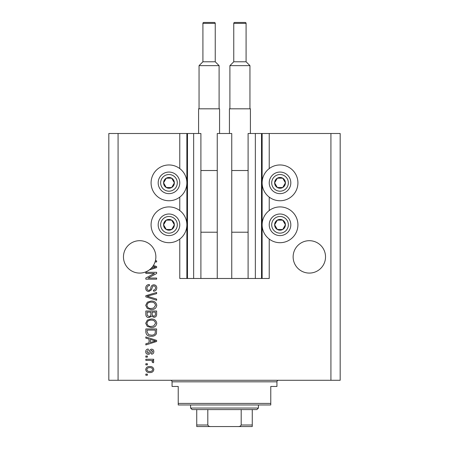 <?xml version="1.0" encoding="UTF-8"?>
<svg xmlns="http://www.w3.org/2000/svg" width="449" height="449" viewBox="0 0 449 449"><rect width="100%" height="100%" fill="white"/><g stroke="black" fill="none" stroke-linecap="round" stroke-linejoin="round"><path stroke-width="0.67" d="M217.249 278.481L231.751 278.481L231.751 133.499L217.249 133.499L217.249 278.481L200.899 278.481L200.899 133.499L179.774 133.499L179.774 168.588M179.774 197.122L179.774 210.542M179.774 239.076L179.774 278.481L187.486 278.481L187.486 133.499M193.654 133.499L193.654 278.481L187.486 278.481M200.899 278.481L193.654 278.481M255.346 133.499L255.346 278.481L261.514 278.481L261.514 133.499L248.101 133.499L248.101 278.481L231.751 278.481M255.346 278.481L248.101 278.481M261.514 133.499L262.132 133.499L262.132 278.481L261.514 278.481M269.226 239.076L269.226 278.481L262.132 278.481M330.924 133.499L330.924 380.281L340.179 380.281L340.179 133.499L269.226 133.499L269.226 168.588M269.226 197.122L269.226 210.542M269.226 133.499L262.132 133.499M325.525 256.89A16.192 16.192 0 0 0 309.333 240.692A16.192 16.192 0 0 0 293.135 256.89A16.192 16.192 0 0 0 309.333 273.082A16.192 16.192 0 0 0 325.525 256.89M155.865 256.89A16.192 16.192 0 0 0 139.667 240.692A16.192 16.192 0 0 0 132.332 271.325A16.192 16.192 0 0 0 151.139 268.322L155.511 267.054L152.817 266.341A16.192 16.192 0 0 0 155.057 261.935A16.192 16.192 148.7 0 0 155.382 260.818A16.192 16.192 0 0 0 155.865 256.89M280.024 164.963A17.893 17.893 0 0 0 262.132 182.855A17.893 17.893 0 0 0 280.024 200.748A17.893 17.893 0 0 0 297.917 182.855A17.893 17.893 0 0 0 280.024 164.963M280.024 206.916A17.893 17.893 0 0 1 297.917 224.809A17.893 17.893 0 0 1 280.024 242.701A17.893 17.893 0 0 1 262.132 224.809A17.893 17.893 0 0 1 280.024 206.916M168.976 200.748A17.893 17.893 0 0 1 151.083 182.855A17.893 17.893 0 0 1 168.976 164.963A17.893 17.893 0 0 1 186.868 182.855A17.893 17.893 0 0 1 168.976 200.748M168.976 242.701A17.893 17.893 0 0 0 186.868 224.809A17.893 17.893 0 0 0 168.976 206.916A17.893 17.893 0 0 0 151.083 224.809A17.893 17.893 0 0 0 168.976 242.701M153.401 265.477L156.634 266.51L156.634 267.598L149.214 269.972M155.382 260.818L156.634 260.818L156.634 261.935L155.057 261.935M154.434 273.435L145.841 273.435L145.841 272.313L156.634 272.313L156.634 273.508L148.03 278.06L156.634 278.06L156.634 279.183L145.841 279.183L145.841 277.982L154.434 273.435M148.844 291.524C146.806 291.322 145.757 290.189 145.701 288.123C145.841 285.85 147.053 284.649 149.343 284.514L149.483 285.631C147.901 285.777 147.059 286.642 146.963 288.219C146.946 289.515 147.564 290.245 148.81 290.402C150.067 290.065 150.746 289.167 150.853 287.702C151.139 285.946 152.127 284.975 153.816 284.795C155.719 284.958 156.701 286.002 156.774 287.927C156.679 289.981 155.601 291.087 153.552 291.244L153.412 290.121C154.759 290.02 155.461 289.302 155.517 287.961C155.534 286.743 154.961 286.064 153.794 285.912L152.699 286.266L151.42 289.858L148.844 291.524M156.634 300.258L145.841 296.862L145.841 295.7L156.634 292.473L156.634 293.624L147.104 296.222L156.634 299.096L156.634 300.258M145.701 305.331L147.39 302.149L151.094 301.06C154.304 300.925 156.201 302.357 156.774 305.342C156.218 308.267 154.366 309.692 151.229 309.608L147.351 308.514L145.701 305.331M145.701 323.28L147.39 320.098L151.094 319.003C154.304 318.874 156.201 320.305 156.774 323.286C156.218 326.215 154.366 327.641 151.229 327.557L147.351 326.457L145.701 323.28M149.062 339.062L145.841 338.119L145.841 336.952L156.634 340.404L156.634 341.493L145.841 344.944L145.841 343.777L149.062 342.834L149.062 339.062M147.384 375.229L145.841 375.229L145.841 374.107L147.384 374.107L147.384 375.229M330.924 380.281L108.821 380.281L108.821 133.499L118.076 133.499L118.076 380.281M179.774 133.499L118.076 133.499M149.848 372.569C147.508 372.715 146.121 371.71 145.701 369.555C146.116 367.428 147.468 366.423 149.764 366.536C152.065 366.418 153.423 367.422 153.833 369.555C153.435 371.654 152.104 372.659 149.848 372.569M147.384 364.857L145.841 364.857L145.841 363.735L147.384 363.735L147.384 364.857M149.91 360.367L145.841 360.367L145.841 359.245L153.693 359.245L153.693 360.367L152.436 360.367L153.833 361.692L153.412 362.753L152.29 362.332L152.43 361.568L151.515 360.569L149.91 360.367M147.384 357.146L145.841 357.146L145.841 356.023L147.384 356.023L147.384 357.146M148.232 354.34C146.604 354.216 145.757 353.335 145.701 351.685C145.779 350.108 146.621 349.215 148.221 349.013L148.361 350.13L146.823 351.763L148.041 353.217L148.754 352.959L149.186 351.904C149.377 350.343 150.179 349.423 151.594 349.154C153.064 349.3 153.811 350.13 153.833 351.64C153.805 353.139 153.058 353.992 151.588 354.199L151.448 353.077L152.711 351.679L151.751 350.271L151.1 350.63L150.651 351.887C150.46 353.397 149.652 354.216 148.232 354.34M151.296 336.25C148.097 336.447 146.279 335.077 145.841 332.142L145.841 328.96L156.634 328.96L156.437 333.719C155.309 335.583 153.597 336.43 151.296 336.25M149.012 317.6C146.913 317.51 145.858 316.422 145.841 314.334L145.841 311.011L156.634 311.011L156.634 314.362C156.622 316.175 155.719 317.162 153.923 317.325L151.661 316.118L149.012 317.6M152.711 369.521C152.306 368.146 151.324 367.529 149.77 367.658C148.181 367.523 147.199 368.169 146.823 369.583C147.227 370.958 148.215 371.576 149.77 371.446C151.352 371.576 152.334 370.936 152.711 369.521M153.468 340.449L150.325 339.433L150.325 342.464L155.511 340.948L153.468 340.449M155.376 330.082L147.104 330.082L147.104 332.007L148.675 334.701L151.313 335.128C152.941 335.285 154.226 334.741 155.158 333.506L155.376 330.082M155.517 323.297C155.045 321.013 153.569 319.952 151.077 320.126C148.754 320.058 147.384 321.102 146.963 323.274C147.412 325.503 148.844 326.558 151.257 326.434L153.698 325.968L155.517 323.297M155.376 312.134L152.149 312.134L152.25 315.22L153.743 316.203C155 316.051 155.545 315.31 155.376 313.969L155.376 312.134M150.886 312.134L147.104 312.134L147.238 315.445L149.001 316.483C150.353 316.36 150.982 315.602 150.886 314.205L150.886 312.134M155.517 305.348C155.045 303.064 153.569 302.003 151.077 302.177C148.754 302.11 147.384 303.159 146.963 305.326C147.412 307.559 148.844 308.615 151.257 308.491L153.698 308.02L155.517 305.348M151.139 268.322A16.192 16.192 0 0 0 152.817 266.341M173.651 185.555A5.399 5.399 0 0 0 166.276 178.18A5.399 5.399 0 0 0 166.276 187.53A5.399 5.399 0 0 0 173.651 185.555M173.022 185.196L174.375 182.855L171.675 178.18L166.276 178.18L163.576 182.855L166.276 187.53L171.675 187.53L173.022 185.196M159.625 177.456A10.798 10.798 0 0 1 174.375 173.505A10.798 10.798 0 0 1 178.326 188.254A10.798 10.798 0 0 1 163.576 192.206A10.798 10.798 0 0 1 159.625 177.456A10.798 10.798 0 0 0 163.576 192.206A10.798 10.798 0 0 0 178.326 188.254M174.375 182.855L171.675 178.18L166.276 178.18L163.576 182.855L166.276 187.53L171.675 187.53L174.375 182.855M284.7 185.555A5.399 5.399 0 0 0 277.325 178.18A5.399 5.399 0 0 0 277.325 187.53A5.399 5.399 0 0 0 284.7 185.555M284.077 185.196L285.424 182.855L282.724 178.18L277.325 178.18L274.625 182.855L277.325 187.53L282.724 187.53L284.077 185.196M270.674 177.456A10.798 10.798 0 0 1 285.424 173.505A10.798 10.798 0 0 1 289.375 188.254A10.798 10.798 0 0 1 274.625 192.206A10.798 10.798 0 0 1 270.674 177.456A10.798 10.798 0 0 0 274.625 192.206A10.798 10.798 0 0 0 289.375 188.254M285.424 182.855L282.724 178.18L277.325 178.18L274.625 182.855L277.325 187.53L282.724 187.53L285.424 182.855M284.7 227.508A5.399 5.399 0 0 0 277.325 220.133A5.399 5.399 0 0 0 277.325 229.484A5.399 5.399 0 0 0 284.7 227.508M284.077 227.143L285.424 224.809L282.724 220.133L277.325 220.133L274.625 224.809L277.325 229.484L282.724 229.484L284.077 227.143M270.674 219.409A10.798 10.798 0 0 1 285.424 215.458A10.798 10.798 0 0 1 289.375 230.208A10.798 10.798 0 0 1 274.625 234.159A10.798 10.798 0 0 1 270.674 219.409A10.798 10.798 0 0 0 274.625 234.159A10.798 10.798 0 0 0 289.375 230.208M285.424 224.809L282.724 220.133L277.325 220.133L274.625 224.809L277.325 229.484L282.724 229.484L285.424 224.809M173.651 227.508A5.399 5.399 0 0 0 166.276 220.133A5.399 5.399 0 0 0 166.276 229.484A5.399 5.399 0 0 0 173.651 227.508M173.022 227.143L174.375 224.809L171.675 220.133L166.276 220.133L163.576 224.809L166.276 229.484L171.675 229.484L173.022 227.143M159.625 219.409A10.798 10.798 0 0 1 174.375 215.458A10.798 10.798 0 0 1 178.326 230.208A10.798 10.798 0 0 1 163.576 234.159A10.798 10.798 0 0 1 159.625 219.409A10.798 10.798 0 0 0 163.576 234.159A10.798 10.798 0 0 0 178.326 230.208M174.375 224.809L171.675 220.133L166.276 220.133L163.576 224.809L166.276 229.484L171.675 229.484L174.375 224.809M170.519 380.281A1.543 1.543 0 0 1 172.057 381.824L172.057 386.449L178.231 386.449L178.231 403.415L270.769 403.415L270.769 386.449L276.943 386.449L276.943 381.824L172.057 381.824M278.481 380.281A1.543 1.543 0 0 0 276.943 381.824M270.769 403.415L270.769 404.959L178.231 404.959L178.231 403.415M241.618 426.55L207.382 426.55L241.618 426.55M258.433 408.04L256.89 409.583L192.11 409.583L190.567 408.04L258.433 408.04L258.433 404.959M190.567 408.04L190.567 404.959M252.265 409.583L252.265 426.073M252.265 426.55L196.735 426.55L196.735 425.007L196.735 426.55M237.948 426.55C239.44 426.707 240.518 426.196 241.186 425.007L252.265 425.007M241.186 409.583L241.186 425.007M207.814 409.583L207.814 425.007C208.476 426.191 209.554 426.707 211.052 426.55M196.735 409.583L196.735 425.007L207.814 425.007M215.245 61.782L215.245 23.376A0.926 0.926 0 0 0 214.319 22.45L203.835 22.45A0.926 0.926 0 0 0 202.909 23.376L202.909 61.782L215.245 61.782L219.101 65.638L199.053 65.638L199.053 108.821M202.909 61.782L199.053 65.638M198.587 133.499L198.587 108.821L219.567 108.821L219.567 133.499M219.101 65.638L219.101 108.821M200.899 232.212L217.249 232.212M200.899 170.519L217.249 170.519M246.091 61.782L246.091 23.376A0.926 0.926 0 0 0 245.165 22.45L234.681 22.45A0.926 0.926 0 0 0 233.755 23.376L233.755 61.782L246.091 61.782L249.947 65.638L229.899 65.638L229.899 108.821M233.755 61.782L229.899 65.638M229.433 133.499L229.433 108.821L250.413 108.821L250.413 133.499M249.947 65.638L249.947 108.821M231.751 232.212L248.101 232.212M231.751 170.519L248.101 170.519M186.868 133.499L186.868 278.481M176.188 187.02A8.329 8.329 0 0 0 173.14 175.643A8.329 8.329 0 0 0 161.763 178.691A8.329 8.329 0 0 0 164.811 190.067A8.329 8.329 0 0 0 176.188 187.02M287.237 187.02A8.329 8.329 0 0 0 284.189 175.643A8.329 8.329 0 0 0 272.812 178.691A8.329 8.329 0 0 0 275.86 190.067A8.329 8.329 0 0 0 287.237 187.02M287.237 228.973A8.329 8.329 0 0 0 284.189 217.597A8.329 8.329 0 0 0 272.812 220.644A8.329 8.329 0 0 0 275.86 232.021A8.329 8.329 0 0 0 287.237 228.973M176.188 228.973A8.329 8.329 0 0 0 173.14 217.597A8.329 8.329 0 0 0 161.763 220.644A8.329 8.329 0 0 0 164.811 232.021A8.329 8.329 0 0 0 176.188 228.973M215.245 23.376L202.909 23.376M246.091 23.376L233.755 23.376"/></g></svg>
